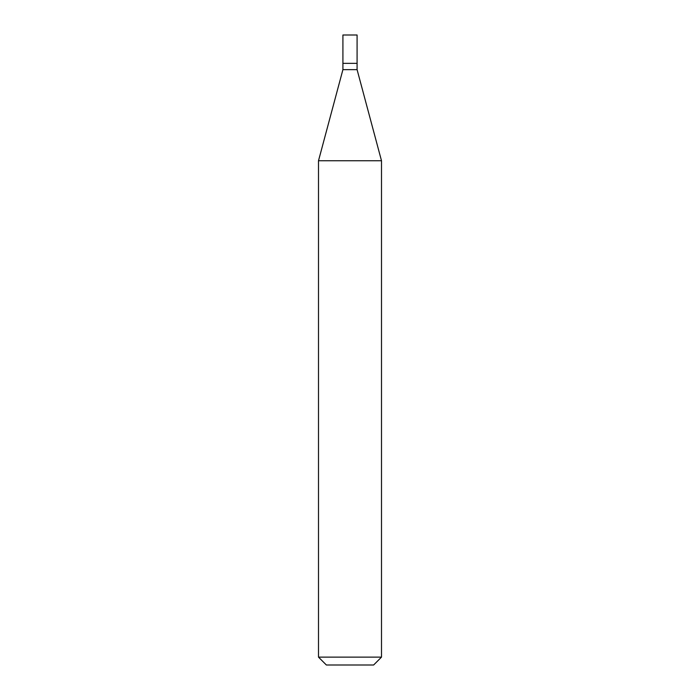 <?xml version="1.0" encoding="UTF-8"?>
<svg xmlns="http://www.w3.org/2000/svg" width="700" height="700" viewBox="0 0 700 700"><rect width="100%" height="100%" fill="white"/><g stroke="black" fill="none" stroke-linecap="round" stroke-linejoin="round"><path stroke-width="1.05" d="M342.912 63.35L342.912 69.65L357.088 69.65L357.088 35L342.912 35L342.912 63.35L357.088 63.35L342.912 63.35L342.912 35M357.088 69.65L381.5 160.755L318.5 160.755L342.912 69.65M381.5 657.125L373.625 665L326.375 665L318.5 657.125L381.5 657.125L381.5 160.755M318.5 657.125L318.5 160.755"/></g></svg>
